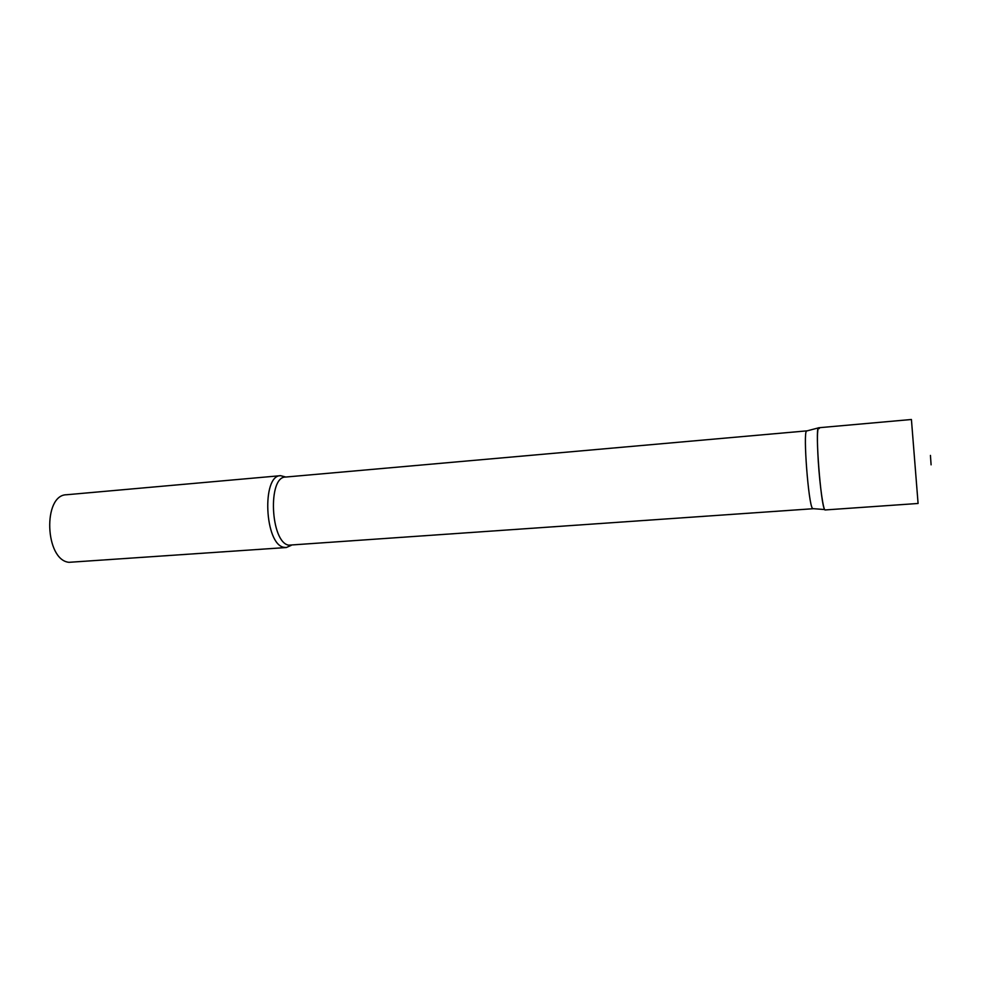 <?xml version="1.0" encoding="UTF-8"?>
<svg xmlns="http://www.w3.org/2000/svg" width="982" height="982" viewBox="0 0 982 982"><rect width="100%" height="100%" fill="white"/><g stroke="black" fill="none" stroke-linecap="round" stroke-linejoin="round"><path stroke-width="1.47" d="M818.301 461.712C819.872 486.286 823.407 510.885 825.138 509.953L918.084 503.471L911.419 419.498L818.607 427.759C817.147 429.318 817.049 440.636 818.301 461.712M813.108 508.676L812.458 508.345C808.468 504.404 802.969 432.264 806.541 431.012L806.934 430.914M812.703 508.639L824.659 509.535C820.842 505.423 814.986 429.085 818.387 427.894L819.295 428.557M291.2 545.378L286.327 547.526L283.945 547.305C264.612 544.531 261.482 475.092 280.619 475.681L285.774 477.031M286.327 547.526L68.998 562.318C44.865 560.108 42.643 494.744 66.592 494.744L280.619 475.681M930.433 455.415L931.096 464.83M812.961 508.737L288.733 545.17C270.48 542.469 267.497 476.491 285.566 477.056L806.774 430.877M806.541 431.012L818.387 427.894"/></g></svg>
